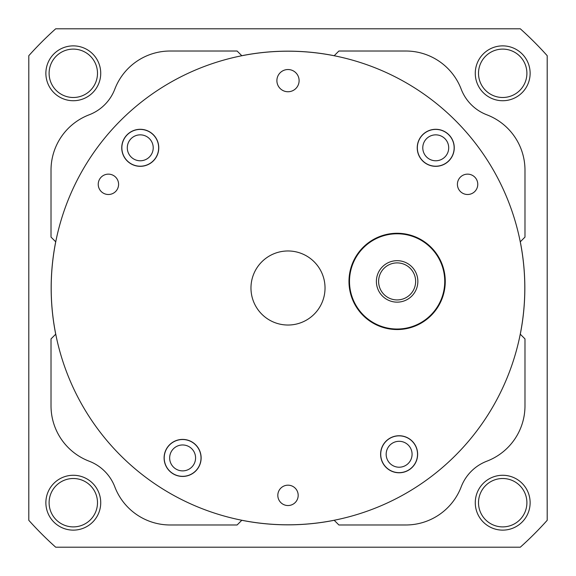 <?xml version="1.0" encoding="UTF-8"?>
<svg xmlns="http://www.w3.org/2000/svg" width="576" height="576" viewBox="0 0 576 576"><rect width="100%" height="100%" fill="white"/><g stroke="black" fill="none" stroke-linecap="round" stroke-linejoin="round"><path stroke-width="0.86" d="M363.197 315.554A48.139 48.139 0 0 1 362.974 247.478A48.139 48.139 0 0 1 431.05 247.262A48.139 48.139 0 0 1 431.273 315.338A48.139 48.139 0 0 1 363.197 315.554M363.557 315.187A47.621 47.621 0 0 1 363.341 247.846A47.621 47.621 0 0 1 430.69 247.63A47.621 47.621 0 0 1 430.906 314.971A47.621 47.621 0 0 1 363.557 315.187M411.739 266.702A20.736 20.736 0 0 1 411.833 296.021A20.736 20.736 0 0 1 382.507 296.122A20.736 20.736 0 0 1 382.414 266.796A20.736 20.736 0 0 1 411.739 266.702M410.17 268.272A18.511 18.511 0 0 1 410.256 294.458A18.511 18.511 0 0 1 384.077 294.545A18.511 18.511 0 0 1 383.99 268.358A18.511 18.511 0 0 1 410.17 268.272M424.318 141.689A12.96 12.96 0 0 0 429.624 159.235A12.96 12.96 0 0 0 447.17 153.929A12.96 12.96 0 0 0 441.864 136.39A12.96 12.96 0 0 0 424.318 141.689M451.966 156.499A18.403 18.403 0 0 0 444.434 131.587A18.403 18.403 0 0 0 419.522 139.118A18.403 18.403 0 0 0 427.054 164.03A18.403 18.403 0 0 0 451.966 156.499M411.091 449.294A12.96 12.96 0 0 0 394.157 442.289A12.96 12.96 0 0 0 387.151 459.223A12.96 12.96 0 0 0 404.086 466.229A12.96 12.96 0 0 0 411.091 449.294M382.126 461.311A18.403 18.403 0 0 0 406.174 471.254A18.403 18.403 0 0 0 416.124 447.206A18.403 18.403 0 0 0 392.076 437.256A18.403 18.403 0 0 0 382.126 461.311M194.587 452.959A12.96 12.96 0 0 0 177.653 445.954A12.96 12.96 0 0 0 170.647 462.888A12.96 12.96 0 0 0 187.582 469.894A12.96 12.96 0 0 0 194.587 452.959M165.614 464.976A18.403 18.403 0 0 0 189.67 474.926A18.403 18.403 0 0 0 199.613 450.871A18.403 18.403 0 0 0 175.565 440.928A18.403 18.403 0 0 0 165.614 464.976M201.132 457.927A18.511 18.511 0 0 1 182.614 476.438A18.511 18.511 0 0 1 164.102 457.927A18.511 18.511 0 0 1 182.614 439.409A18.511 18.511 0 0 1 201.132 457.927M417.636 454.255A18.511 18.511 0 0 1 399.125 472.774A18.511 18.511 0 0 1 380.606 454.255A18.511 18.511 0 0 1 399.125 435.744A18.511 18.511 0 0 1 417.636 454.255M298.181 495.36A10.181 10.181 0 0 1 288 505.541A10.181 10.181 0 0 1 277.819 495.36A10.181 10.181 0 0 1 288 485.179A10.181 10.181 0 0 1 298.181 495.36M299.11 80.64A11.11 11.11 0 0 1 288 91.75A11.11 11.11 0 0 1 276.89 80.64A11.11 11.11 0 0 1 288 69.53A11.11 11.11 0 0 1 299.11 80.64M158.767 147.809A18.511 18.511 0 0 1 140.256 166.327A18.511 18.511 0 0 1 121.745 147.809A18.511 18.511 0 0 1 140.256 129.298A18.511 18.511 0 0 1 158.767 147.809M118.591 184.32A10.181 10.181 0 0 1 108.41 194.501A10.181 10.181 0 0 1 98.23 184.32A10.181 10.181 0 0 1 108.41 174.139A10.181 10.181 0 0 1 118.591 184.32M454.255 147.809A18.511 18.511 0 0 1 435.744 166.327A18.511 18.511 0 0 1 417.233 147.809A18.511 18.511 0 0 1 435.744 129.298A18.511 18.511 0 0 1 454.255 147.809M477.77 184.32A10.181 10.181 0 0 1 467.59 194.501A10.181 10.181 0 0 1 457.409 184.32A10.181 10.181 0 0 1 467.59 174.139A10.181 10.181 0 0 1 477.77 184.32M325.03 288A37.03 37.03 0 0 1 288 325.03A37.03 37.03 0 0 1 250.97 288A37.03 37.03 0 0 1 288 250.97A37.03 37.03 0 0 1 325.03 288M445.262 281.412A48.139 48.139 0 0 1 397.123 329.544A48.139 48.139 0 0 1 348.984 281.412A48.139 48.139 0 0 1 397.123 233.273A48.139 48.139 0 0 1 445.262 281.412M51.199 288A236.801 236.801 0 0 1 288 51.199A236.801 236.801 0 0 1 524.801 288A236.801 236.801 0 0 1 288 524.801A236.801 236.801 0 0 1 51.199 288M524.837 288A236.837 236.837 0 0 0 520.286 241.798L524.981 237.103L524.981 170.165A59.249 59.249 0 0 0 486.857 114.811A44.431 44.431 0 0 1 461.189 89.143A59.249 59.249 0 0 0 405.835 51.019L338.897 51.019L334.202 55.714A236.837 236.837 0 0 0 241.798 55.714L237.103 51.019L170.165 51.019A59.249 59.249 0 0 0 114.811 89.143A44.431 44.431 0 0 1 89.143 114.811A59.249 59.249 0 0 0 51.019 170.165L51.019 237.103L55.714 241.798A236.837 236.837 0 0 0 55.714 334.202L51.019 338.897L51.019 405.835A59.249 59.249 0 0 0 89.143 461.189A44.431 44.431 0 0 1 114.811 486.857A59.249 59.249 0 0 0 170.165 524.981L237.103 524.981L241.798 520.286A236.837 236.837 0 0 0 334.202 520.286L338.897 524.981L405.835 524.981A59.249 59.249 0 0 0 461.189 486.857A44.431 44.431 0 0 1 486.857 461.189A59.249 59.249 0 0 0 524.981 405.835L524.981 338.897L520.286 334.202A236.837 236.837 0 0 0 524.837 288M526.896 73.296A24.199 24.199 0 0 1 502.704 97.495A24.199 24.199 0 0 1 478.505 73.296A24.199 24.199 0 0 1 502.704 49.104A24.199 24.199 0 0 1 526.896 73.296M97.495 73.296A24.199 24.199 0 0 1 73.296 97.495A24.199 24.199 0 0 1 49.104 73.296A24.199 24.199 0 0 1 73.296 49.104A24.199 24.199 0 0 1 97.495 73.296M97.495 502.704A24.199 24.199 0 0 1 73.296 526.896A24.199 24.199 0 0 1 49.104 502.704A24.199 24.199 0 0 1 73.296 478.505A24.199 24.199 0 0 1 97.495 502.704M526.896 502.704A24.199 24.199 0 0 1 502.704 526.896A24.199 24.199 0 0 1 478.505 502.704A24.199 24.199 0 0 1 502.704 478.505A24.199 24.199 0 0 1 526.896 502.704M475.272 73.296A27.432 27.432 0 0 1 502.704 45.871A27.432 27.432 0 0 1 530.129 73.296A27.432 27.432 0 0 1 502.704 100.728A27.432 27.432 0 0 1 475.272 73.296M475.272 502.704A27.432 27.432 0 0 1 502.704 475.272A27.432 27.432 0 0 1 530.129 502.704A27.432 27.432 0 0 1 502.704 530.129A27.432 27.432 0 0 1 475.272 502.704M45.871 502.704A27.432 27.432 0 0 1 73.296 475.272A27.432 27.432 0 0 1 100.728 502.704A27.432 27.432 0 0 1 73.296 530.129A27.432 27.432 0 0 1 45.871 502.704M45.871 73.296A27.432 27.432 0 0 1 73.296 45.871A27.432 27.432 0 0 1 100.728 73.296A27.432 27.432 0 0 1 73.296 100.728A27.432 27.432 0 0 1 45.871 73.296M547.2 55.692A348.07 348.07 0 0 0 520.308 28.8L55.692 28.8A348.07 348.07 0 0 0 28.8 55.692L28.8 520.308A348.07 348.07 0 0 0 55.692 547.2L520.308 547.2A348.07 348.07 0 0 0 547.2 520.308L547.2 55.692M130.003 139.882A12.96 12.96 0 0 0 132.322 158.062A12.96 12.96 0 0 0 150.509 155.743A12.96 12.96 0 0 0 148.19 137.563A12.96 12.96 0 0 0 130.003 139.882M154.807 159.07A18.403 18.403 0 0 0 151.517 133.258A18.403 18.403 0 0 0 125.705 136.548A18.403 18.403 0 0 0 128.995 162.367A18.403 18.403 0 0 0 154.807 159.07"/></g></svg>
